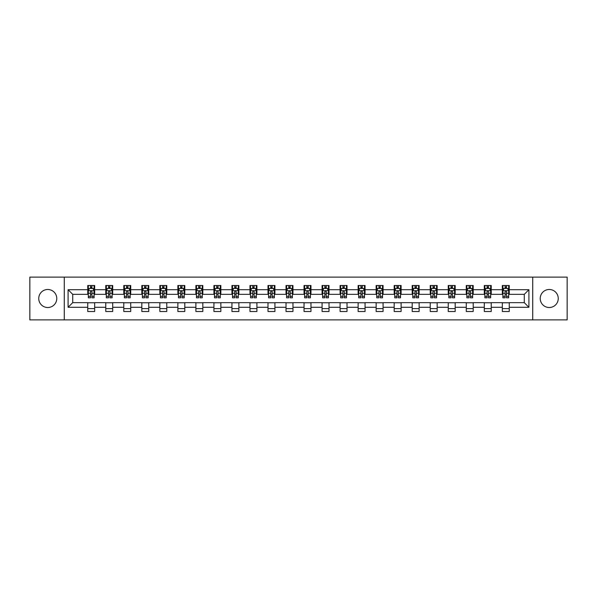 <?xml version="1.0" encoding="UTF-8"?>
<svg xmlns="http://www.w3.org/2000/svg" width="597" height="597" viewBox="0 0 597 597"><rect width="100%" height="100%" fill="white"/><g stroke="black" fill="none" stroke-linecap="round" stroke-linejoin="round"><path stroke-width="0.9" d="M549.24 289.485A9.015 9.015 0 0 0 540.225 298.5A9.015 9.015 0 0 0 549.24 307.515A9.015 9.015 0 0 0 558.255 298.5A9.015 9.015 0 0 0 549.24 289.485M47.76 289.485A9.015 9.015 0 0 0 38.745 298.5A9.015 9.015 0 0 0 47.76 307.515A9.015 9.015 0 0 0 56.775 298.5A9.015 9.015 0 0 0 47.76 289.485M532.718 319.88L567.15 319.88L567.15 277.12L532.718 277.12L532.718 319.88L64.282 319.88L64.282 277.12L29.85 277.12L29.85 319.88L64.282 319.88M532.718 277.12L64.282 277.12M509.263 289.717L509.263 285.5L502.331 285.5L502.331 289.717L491.234 289.717L491.234 285.5L484.301 285.5L484.301 289.717L473.212 289.717L473.212 285.5L466.279 285.5L466.279 289.717L455.183 289.717L455.183 285.5L448.25 285.5L448.25 289.717L437.161 289.717L437.161 285.5L430.228 285.5L430.228 289.717L419.131 289.717L419.131 285.5L412.199 285.5L412.199 289.717L401.109 289.717L401.109 285.5L394.177 285.5L394.177 289.717L383.08 289.717L383.08 285.5L376.147 285.5L376.147 289.717L365.058 289.717L365.058 285.5L358.125 285.5L358.125 289.717L347.029 289.717L347.029 285.5L340.096 285.5L340.096 289.717L329.007 289.717L329.007 285.5L322.074 285.5L322.074 289.717L310.977 289.717L310.977 285.5L304.045 285.5L304.045 289.717L292.955 289.717L292.955 285.5L286.023 285.5L286.023 289.717L274.926 289.717L274.926 285.5L267.993 285.5L267.993 289.717L256.904 289.717L256.904 285.5L249.971 285.5L249.971 289.717L238.875 289.717L238.875 285.5L231.942 285.5L231.942 289.717L220.853 289.717L220.853 285.5L213.92 285.5L213.92 289.717L202.823 289.717L202.823 285.5L195.891 285.5L195.891 289.717L184.801 289.717L184.801 285.5L177.869 285.5L177.869 289.717L166.772 289.717L166.772 285.5L159.839 285.5L159.839 289.717L148.75 289.717L148.75 285.5L141.817 285.5L141.817 289.717L130.721 289.717L130.721 285.5L123.788 285.5L123.788 289.717L112.699 289.717L112.699 285.5L105.766 285.5L105.766 289.717L94.669 289.717L94.669 285.5L87.737 285.5L87.737 289.717L68.095 289.717L68.095 307.283L72.722 302.657L87.737 302.657L87.737 311.5L94.669 311.5L94.669 302.657L105.766 302.657L105.766 311.5L112.699 311.5L112.699 302.657L123.788 302.657L123.788 311.5L130.721 311.5L130.721 302.657L141.817 302.657L141.817 311.5L148.75 311.5L148.75 302.657L159.839 302.657L159.839 311.5L166.772 311.5L166.772 302.657L177.869 302.657L177.869 311.5L184.801 311.5L184.801 302.657L195.891 302.657L195.891 311.5L202.823 311.5L202.823 302.657L213.92 302.657L213.92 311.5L220.853 311.5L220.853 302.657L231.942 302.657L231.942 311.5L238.875 311.5L238.875 302.657L249.971 302.657L249.971 311.5L256.904 311.5L256.904 302.657L267.993 302.657L267.993 311.5L274.926 311.5L274.926 302.657L286.023 302.657L286.023 311.5L292.955 311.5L292.955 302.657L304.045 302.657L304.045 311.5L310.977 311.5L310.977 302.657L322.074 302.657L322.074 311.5L329.007 311.5L329.007 302.657L340.096 302.657L340.096 311.5L347.029 311.5L347.029 302.657L358.125 302.657L358.125 311.5L365.058 311.5L365.058 302.657L376.147 302.657L376.147 311.5L383.08 311.5L383.08 302.657L394.177 302.657L394.177 311.5L401.109 311.5L401.109 302.657L412.199 302.657L412.199 311.5L419.131 311.5L419.131 302.657L430.228 302.657L430.228 311.5L437.161 311.5L437.161 302.657L448.25 302.657L448.25 311.5L455.183 311.5L455.183 302.657L466.279 302.657L466.279 311.5L473.212 311.5L473.212 302.657L484.301 302.657L484.301 311.5L491.234 311.5L491.234 302.657L502.331 302.657L502.331 311.5L509.263 311.5L509.263 302.657L524.278 302.657L524.278 294.343L509.263 294.343L509.263 289.717L528.905 289.717L528.905 307.283L509.263 307.283M502.331 307.283L491.234 307.283M484.301 307.283L473.212 307.283M466.279 307.283L455.183 307.283M448.25 307.283L437.161 307.283M430.228 307.283L419.131 307.283M412.199 307.283L401.109 307.283M394.177 307.283L383.08 307.283M376.147 307.283L365.058 307.283M358.125 307.283L347.029 307.283M340.096 307.283L329.007 307.283M322.074 307.283L310.977 307.283M304.045 307.283L292.955 307.283M286.023 307.283L274.926 307.283M267.993 307.283L256.904 307.283M249.971 307.283L238.875 307.283M231.942 307.283L220.853 307.283M213.92 307.283L202.823 307.283M195.891 307.283L184.801 307.283M177.869 307.283L166.772 307.283M159.839 307.283L148.75 307.283M141.817 307.283L130.721 307.283M123.788 307.283L112.699 307.283M105.766 307.283L94.669 307.283M87.737 307.283L68.095 307.283M502.331 289.717L502.331 294.343L491.234 294.343L491.234 289.717M484.301 289.717L484.301 294.343L473.212 294.343L473.212 289.717M466.279 289.717L466.279 294.343L455.183 294.343L455.183 289.717M448.25 289.717L448.25 294.343L437.161 294.343L437.161 289.717M430.228 289.717L430.228 294.343L419.131 294.343L419.131 289.717M412.199 289.717L412.199 294.343L401.109 294.343L401.109 289.717M394.177 289.717L394.177 294.343L383.08 294.343L383.08 289.717M376.147 289.717L376.147 294.343L365.058 294.343L365.058 289.717M358.125 289.717L358.125 294.343L347.029 294.343L347.029 289.717M340.096 289.717L340.096 294.343L329.007 294.343L329.007 289.717M322.074 289.717L322.074 294.343L310.977 294.343L310.977 289.717M304.045 289.717L304.045 294.343L292.955 294.343L292.955 289.717M286.023 289.717L286.023 294.343L274.926 294.343L274.926 289.717M267.993 289.717L267.993 294.343L256.904 294.343L256.904 289.717M249.971 289.717L249.971 294.343L238.875 294.343L238.875 289.717M231.942 289.717L231.942 294.343L220.853 294.343L220.853 289.717M213.92 289.717L213.92 294.343L202.823 294.343L202.823 289.717M195.891 289.717L195.891 294.343L184.801 294.343L184.801 289.717M177.869 289.717L177.869 294.343L166.772 294.343L166.772 289.717M159.839 289.717L159.839 294.343L148.75 294.343L148.75 289.717M141.817 289.717L141.817 294.343L130.721 294.343L130.721 289.717M123.788 289.717L123.788 294.343L112.699 294.343L112.699 289.717M105.766 289.717L105.766 294.343L94.669 294.343L94.669 289.717M87.737 289.717L87.737 294.343L72.722 294.343L68.095 289.717M72.722 294.343L72.722 302.657M528.905 307.283L524.278 302.657M524.278 294.343L528.905 289.717M87.737 288.388L88.319 288.388M90.513 288.388L91.901 288.388M94.095 288.388L94.669 288.388M87.737 294.224L88.319 294.224M90.513 294.224L91.901 294.224M94.095 294.224L94.669 294.224M87.737 302.776L94.669 302.776M87.737 308.612L94.669 308.612M105.766 302.776L112.699 302.776M105.766 308.612L112.699 308.612M105.766 288.388L106.341 288.388M108.542 288.388L109.923 288.388M112.124 288.388L112.699 288.388M105.766 294.224L106.341 294.224M108.542 294.224L109.923 294.224M112.124 294.224L112.699 294.224M123.788 302.776L130.721 302.776M123.788 308.612L130.721 308.612M123.788 288.388L124.37 288.388M126.564 288.388L127.952 288.388M130.146 288.388L130.721 288.388M123.788 294.224L124.37 294.224M126.564 294.224L127.952 294.224M130.146 294.224L130.721 294.224M141.817 302.776L148.75 302.776M141.817 308.612L148.75 308.612M141.817 288.388L142.392 288.388M144.586 288.388L145.974 288.388M148.168 288.388L148.75 288.388M141.817 294.224L142.392 294.224M144.586 294.224L145.974 294.224M148.168 294.224L148.75 294.224M159.839 302.776L166.772 302.776M159.839 308.612L166.772 308.612M159.839 288.388L160.421 288.388M162.615 288.388L164.003 288.388M166.197 288.388L166.772 288.388M159.839 294.224L160.421 294.224M162.615 294.224L164.003 294.224M166.197 294.224L166.772 294.224M177.869 302.776L184.801 302.776M177.869 308.612L184.801 308.612M177.869 288.388L178.443 288.388M180.637 288.388L182.025 288.388M184.219 288.388L184.801 288.388M177.869 294.224L178.443 294.224M180.637 294.224L182.025 294.224M184.219 294.224L184.801 294.224M195.891 302.776L202.823 302.776M195.891 308.612L202.823 308.612M195.891 288.388L196.473 288.388M198.667 288.388L200.055 288.388M202.249 288.388L202.823 288.388M195.891 294.224L196.473 294.224M198.667 294.224L200.055 294.224M202.249 294.224L202.823 294.224M213.92 302.776L220.853 302.776M213.92 308.612L220.853 308.612M213.92 288.388L214.495 288.388M216.689 288.388L218.077 288.388M220.271 288.388L220.853 288.388M213.92 294.224L214.495 294.224M216.689 294.224L218.077 294.224M220.271 294.224L220.853 294.224M231.942 302.776L238.875 302.776M231.942 308.612L238.875 308.612M231.942 288.388L232.524 288.388M234.718 288.388L236.106 288.388M238.3 288.388L238.875 288.388M231.942 294.224L232.524 294.224M234.718 294.224L236.106 294.224M238.3 294.224L238.875 294.224M249.971 302.776L256.904 302.776M249.971 308.612L256.904 308.612M249.971 288.388L250.546 288.388M252.74 288.388L254.128 288.388M256.322 288.388L256.904 288.388M249.971 294.224L250.546 294.224M252.74 294.224L254.128 294.224M256.322 294.224L256.904 294.224M267.993 302.776L274.926 302.776M267.993 308.612L274.926 308.612M267.993 288.388L268.575 288.388M270.769 288.388L272.157 288.388M274.351 288.388L274.926 288.388M267.993 294.224L268.575 294.224M270.769 294.224L272.157 294.224M274.351 294.224L274.926 294.224M286.023 302.776L292.955 302.776M286.023 308.612L292.955 308.612M286.023 288.388L286.597 288.388M288.791 288.388L290.179 288.388M292.373 288.388L292.955 288.388M286.023 294.224L286.597 294.224M288.791 294.224L290.179 294.224M292.373 294.224L292.955 294.224M304.045 302.776L310.977 302.776M304.045 308.612L310.977 308.612M304.045 288.388L304.627 288.388M306.821 288.388L308.209 288.388M310.403 288.388L310.977 288.388M304.045 294.224L304.627 294.224M306.821 294.224L308.209 294.224M310.403 294.224L310.977 294.224M322.074 302.776L329.007 302.776M322.074 308.612L329.007 308.612M322.074 288.388L322.649 288.388M324.843 288.388L326.231 288.388M328.425 288.388L329.007 288.388M322.074 294.224L322.649 294.224M324.843 294.224L326.231 294.224M328.425 294.224L329.007 294.224M340.096 302.776L347.029 302.776M340.096 308.612L347.029 308.612M340.096 288.388L340.678 288.388M342.872 288.388L344.26 288.388M346.454 288.388L347.029 288.388M340.096 294.224L340.678 294.224M342.872 294.224L344.26 294.224M346.454 294.224L347.029 294.224M358.125 302.776L365.058 302.776M358.125 308.612L365.058 308.612M358.125 288.388L358.7 288.388M360.894 288.388L362.282 288.388M364.476 288.388L365.058 288.388M358.125 294.224L358.7 294.224M360.894 294.224L362.282 294.224M364.476 294.224L365.058 294.224M376.147 302.776L383.08 302.776M376.147 308.612L383.08 308.612M376.147 288.388L376.729 288.388M378.923 288.388L380.311 288.388M382.505 288.388L383.08 288.388M376.147 294.224L376.729 294.224M378.923 294.224L380.311 294.224M382.505 294.224L383.08 294.224M394.177 302.776L401.109 302.776M394.177 308.612L401.109 308.612M394.177 288.388L394.751 288.388M396.945 288.388L398.333 288.388M400.527 288.388L401.109 288.388M394.177 294.224L394.751 294.224M396.945 294.224L398.333 294.224M400.527 294.224L401.109 294.224M412.199 302.776L419.131 302.776M412.199 308.612L419.131 308.612M412.199 288.388L412.781 288.388M414.975 288.388L416.363 288.388M418.557 288.388L419.131 288.388M412.199 294.224L412.781 294.224M414.975 294.224L416.363 294.224M418.557 294.224L419.131 294.224M430.228 302.776L437.161 302.776M430.228 308.612L437.161 308.612M430.228 288.388L430.803 288.388M432.997 288.388L434.385 288.388M436.579 288.388L437.161 288.388M430.228 294.224L430.803 294.224M432.997 294.224L434.385 294.224M436.579 294.224L437.161 294.224M448.25 302.776L455.183 302.776M448.25 308.612L455.183 308.612M448.25 288.388L448.832 288.388M451.026 288.388L452.414 288.388M454.608 288.388L455.183 288.388M448.25 294.224L448.832 294.224M451.026 294.224L452.414 294.224M454.608 294.224L455.183 294.224M466.279 302.776L473.212 302.776M466.279 308.612L473.212 308.612M466.279 288.388L466.854 288.388M469.048 288.388L470.436 288.388M472.63 288.388L473.212 288.388M466.279 294.224L466.854 294.224M469.048 294.224L470.436 294.224M472.63 294.224L473.212 294.224M484.301 302.776L491.234 302.776M484.301 308.612L491.234 308.612M484.301 288.388L484.876 288.388M487.077 288.388L488.458 288.388M490.659 288.388L491.234 288.388M484.301 294.224L484.876 294.224M487.077 294.224L488.458 294.224M490.659 294.224L491.234 294.224M502.331 302.776L509.263 302.776M502.331 308.612L509.263 308.612M502.331 288.388L502.905 288.388M505.099 288.388L506.487 288.388M508.681 288.388L509.263 288.388M502.331 294.224L502.905 294.224M505.099 294.224L506.487 294.224M508.681 294.224L509.263 294.224M91.901 287L90.513 287M94.095 296.358L91.901 296.358L91.901 297.806L94.095 297.806L94.095 290.761L92.938 288.448L89.475 288.448L88.319 290.761L88.319 297.806L90.513 297.806L90.513 296.358L88.319 296.358M88.319 290.761L88.319 285.5M94.095 290.761L94.095 285.5M90.513 288.448L90.513 285.5M91.901 285.5L91.901 288.448M91.901 296.358L91.901 291.627C91.438 290.732 90.975 290.732 90.513 291.627L90.513 296.358M109.923 287L108.542 287M112.124 296.358L109.923 296.358L109.923 297.806L112.124 297.806L112.124 290.761L110.967 288.448L107.497 288.448L106.341 290.761L106.341 297.806L108.542 297.806L108.542 296.358L106.341 296.358M106.341 290.761L106.341 285.5M112.124 290.761L112.124 285.5M108.542 288.448L108.542 285.5M109.923 285.5L109.923 288.448M109.923 296.358L109.923 291.627C109.46 290.732 109.005 290.732 108.542 291.627L108.542 296.358M127.952 287L126.564 287M130.146 296.358L127.952 296.358L127.952 297.806L130.146 297.806L130.146 290.761L128.989 288.448L125.527 288.448L124.37 290.761L124.37 297.806L126.564 297.806L126.564 296.358L124.37 296.358M124.37 290.761L124.37 285.5M130.146 290.761L130.146 285.5M126.564 288.448L126.564 285.5M127.952 285.5L127.952 288.448M127.952 296.358L127.952 291.627C127.489 290.732 127.027 290.732 126.564 291.627L126.564 296.358M145.974 287L144.586 287M148.168 296.358L145.974 296.358L145.974 297.806L148.168 297.806L148.168 290.761L147.019 288.448L143.549 288.448L142.392 290.761L142.392 297.806L144.586 297.806L144.586 296.358L142.392 296.358M142.392 290.761L142.392 285.5M148.168 290.761L148.168 285.5M144.586 288.448L144.586 285.5M145.974 285.5L145.974 288.448M145.974 296.358L145.974 291.627C145.511 290.732 145.056 290.732 144.586 291.627L144.586 296.358M164.003 287L162.615 287M166.197 296.358L164.003 296.358L164.003 297.806L166.197 297.806L166.197 290.761L165.041 288.448L161.578 288.448L160.421 290.761L160.421 297.806L162.615 297.806L162.615 296.358L160.421 296.358M160.421 290.761L160.421 285.5M166.197 290.761L166.197 285.5M162.615 288.448L162.615 285.5M164.003 285.5L164.003 288.448M164.003 296.358L164.003 291.627C163.541 290.732 163.078 290.732 162.615 291.627L162.615 296.358M182.025 287L180.637 287M184.219 296.358L182.025 296.358L182.025 297.806L184.219 297.806L184.219 290.761L183.07 288.448L179.6 288.448L178.443 290.761L178.443 297.806L180.637 297.806L180.637 296.358L178.443 296.358M178.443 290.761L178.443 285.5M184.219 290.761L184.219 285.5M180.637 288.448L180.637 285.5M182.025 285.5L182.025 288.448M182.025 296.358L182.025 291.627C181.563 290.732 181.1 290.732 180.637 291.627L180.637 296.358M200.055 287L198.667 287M202.249 296.358L200.055 296.358L200.055 297.806L202.249 297.806L202.249 290.761L201.092 288.448L197.629 288.448L196.473 290.761L196.473 297.806L198.667 297.806L198.667 296.358L196.473 296.358M196.473 290.761L196.473 285.5M202.249 290.761L202.249 285.5M198.667 288.448L198.667 285.5M200.055 285.5L200.055 288.448M200.055 296.358L200.055 291.627C199.592 290.732 199.129 290.732 198.667 291.627L198.667 296.358M218.077 287L216.689 287M220.271 296.358L218.077 296.358L218.077 297.806L220.271 297.806L220.271 290.761L219.121 288.448L215.651 288.448L214.495 290.761L214.495 297.806L216.689 297.806L216.689 296.358L214.495 296.358M214.495 290.761L214.495 285.5M220.271 290.761L220.271 285.5M216.689 288.448L216.689 285.5M218.077 285.5L218.077 288.448M218.077 296.358L218.077 291.627C217.614 290.732 217.151 290.732 216.689 291.627L216.689 296.358M236.106 287L234.718 287M238.3 296.358L236.106 296.358L236.106 297.806L238.3 297.806L238.3 290.761L237.143 288.448L233.681 288.448L232.524 290.761L232.524 297.806L234.718 297.806L234.718 296.358L232.524 296.358M232.524 290.761L232.524 285.5M238.3 290.761L238.3 285.5M234.718 288.448L234.718 285.5M236.106 285.5L236.106 288.448M236.106 296.358L236.106 291.627C235.643 290.732 235.181 290.732 234.718 291.627L234.718 296.358M254.128 287L252.74 287M256.322 296.358L254.128 296.358L254.128 297.806L256.322 297.806L256.322 290.761L255.173 288.448L251.703 288.448L250.546 290.761L250.546 297.806L252.74 297.806L252.74 296.358L250.546 296.358M250.546 290.761L250.546 285.5M256.322 290.761L256.322 285.5M252.74 288.448L252.74 285.5M254.128 285.5L254.128 288.448M254.128 296.358L254.128 291.627C253.665 290.732 253.203 290.732 252.74 291.627L252.74 296.358M272.157 287L270.769 287M274.351 296.358L272.157 296.358L272.157 297.806L274.351 297.806L274.351 290.761L273.195 288.448L269.732 288.448L268.575 290.761L268.575 297.806L270.769 297.806L270.769 296.358L268.575 296.358M268.575 290.761L268.575 285.5M274.351 290.761L274.351 285.5M270.769 288.448L270.769 285.5M272.157 285.5L272.157 288.448M272.157 296.358L272.157 291.627C271.695 290.732 271.232 290.732 270.769 291.627L270.769 296.358M290.179 287L288.791 287M292.373 296.358L290.179 296.358L290.179 297.806L292.373 297.806L292.373 290.761L291.224 288.448L287.754 288.448L286.597 290.761L286.597 297.806L288.791 297.806L288.791 296.358L286.597 296.358M286.597 290.761L286.597 285.5M292.373 290.761L292.373 285.5M288.791 288.448L288.791 285.5M290.179 285.5L290.179 288.448M290.179 296.358L290.179 291.627C289.717 290.732 289.254 290.732 288.791 291.627L288.791 296.358M308.209 287L306.821 287M310.403 296.358L308.209 296.358L308.209 297.806L310.403 297.806L310.403 290.761L309.246 288.448L305.776 288.448L304.627 290.761L304.627 297.806L306.821 297.806L306.821 296.358L304.627 296.358M304.627 290.761L304.627 285.5M310.403 290.761L310.403 285.5M306.821 288.448L306.821 285.5M308.209 285.5L308.209 288.448M308.209 296.358L308.209 291.627C307.746 290.732 307.283 290.732 306.821 291.627L306.821 296.358M326.231 287L324.843 287M328.425 296.358L326.231 296.358L326.231 297.806L328.425 297.806L328.425 290.761L327.268 288.448L323.805 288.448L322.649 290.761L322.649 297.806L324.843 297.806L324.843 296.358L322.649 296.358M322.649 290.761L322.649 285.5M328.425 290.761L328.425 285.5M324.843 288.448L324.843 285.5M326.231 285.5L326.231 288.448M326.231 296.358L326.231 291.627C325.768 290.732 325.305 290.732 324.843 291.627L324.843 296.358M344.26 287L342.872 287M346.454 296.358L344.26 296.358L344.26 297.806L346.454 297.806L346.454 290.761L345.297 288.448L341.827 288.448L340.678 290.761L340.678 297.806L342.872 297.806L342.872 296.358L340.678 296.358M340.678 290.761L340.678 285.5M346.454 290.761L346.454 285.5M342.872 288.448L342.872 285.5M344.26 285.5L344.26 288.448M344.26 296.358L344.26 291.627C343.797 290.732 343.335 290.732 342.872 291.627L342.872 296.358M362.282 287L360.894 287M364.476 296.358L362.282 296.358L362.282 297.806L364.476 297.806L364.476 290.761L363.319 288.448L359.857 288.448L358.7 290.761L358.7 297.806L360.894 297.806L360.894 296.358L358.7 296.358M358.7 290.761L358.7 285.5M364.476 290.761L364.476 285.5M360.894 288.448L360.894 285.5M362.282 285.5L362.282 288.448M362.282 296.358L362.282 291.627C361.819 290.732 361.357 290.732 360.894 291.627L360.894 296.358M380.311 287L378.923 287M382.505 296.358L380.311 296.358L380.311 297.806L382.505 297.806L382.505 290.761L381.349 288.448L377.879 288.448L376.729 290.761L376.729 297.806L378.923 297.806L378.923 296.358L376.729 296.358M376.729 290.761L376.729 285.5M382.505 290.761L382.505 285.5M378.923 288.448L378.923 285.5M380.311 285.5L380.311 288.448M380.311 296.358L380.311 291.627C379.849 290.732 379.386 290.732 378.923 291.627L378.923 296.358M398.333 287L396.945 287M400.527 296.358L398.333 296.358L398.333 297.806L400.527 297.806L400.527 290.761L399.371 288.448L395.908 288.448L394.751 290.761L394.751 297.806L396.945 297.806L396.945 296.358L394.751 296.358M394.751 290.761L394.751 285.5M400.527 290.761L400.527 285.5M396.945 288.448L396.945 285.5M398.333 285.5L398.333 288.448M398.333 296.358L398.333 291.627C397.871 290.732 397.408 290.732 396.945 291.627L396.945 296.358M416.363 287L414.975 287M418.557 296.358L416.363 296.358L416.363 297.806L418.557 297.806L418.557 290.761L417.4 288.448L413.93 288.448L412.781 290.761L412.781 297.806L414.975 297.806L414.975 296.358L412.781 296.358M412.781 290.761L412.781 285.5M418.557 290.761L418.557 285.5M414.975 288.448L414.975 285.5M416.363 285.5L416.363 288.448M416.363 296.358L416.363 291.627C415.9 290.732 415.437 290.732 414.975 291.627L414.975 296.358M434.385 287L432.997 287M436.579 296.358L434.385 296.358L434.385 297.806L436.579 297.806L436.579 290.761L435.422 288.448L431.959 288.448L430.803 290.761L430.803 297.806L432.997 297.806L432.997 296.358L430.803 296.358M430.803 290.761L430.803 285.5M436.579 290.761L436.579 285.5M432.997 288.448L432.997 285.5M434.385 285.5L434.385 288.448M434.385 296.358L434.385 291.627C433.922 290.732 433.459 290.732 432.997 291.627L432.997 296.358M452.414 287L451.026 287M454.608 296.358L452.414 296.358L452.414 297.806L454.608 297.806L454.608 290.761L453.451 288.448L449.981 288.448L448.832 290.761L448.832 297.806L451.026 297.806L451.026 296.358L448.832 296.358M448.832 290.761L448.832 285.5M454.608 290.761L454.608 285.5M451.026 288.448L451.026 285.5M452.414 285.5L452.414 288.448M452.414 296.358L452.414 291.627C451.951 290.732 451.489 290.732 451.026 291.627L451.026 296.358M470.436 287L469.048 287M472.63 296.358L470.436 296.358L470.436 297.806L472.63 297.806L472.63 290.761L471.473 288.448L468.011 288.448L466.854 290.761L466.854 297.806L469.048 297.806L469.048 296.358L466.854 296.358M466.854 290.761L466.854 285.5M472.63 290.761L472.63 285.5M469.048 288.448L469.048 285.5M470.436 285.5L470.436 288.448M470.436 296.358L470.436 291.627C469.973 290.732 469.511 290.732 469.048 291.627L469.048 296.358M488.458 287L487.077 287M490.659 296.358L488.458 296.358L488.458 297.806L490.659 297.806L490.659 290.761L489.503 288.448L486.033 288.448L484.876 290.761L484.876 297.806L487.077 297.806L487.077 296.358L484.876 296.358M484.876 290.761L484.876 285.5M490.659 290.761L490.659 285.5M487.077 288.448L487.077 285.5M488.458 285.5L488.458 288.448M488.458 296.358L488.458 291.627C488.003 290.732 487.54 290.732 487.077 291.627L487.077 296.358M506.487 287L505.099 287M508.681 296.358L506.487 296.358L506.487 297.806L508.681 297.806L508.681 290.761L507.525 288.448L504.062 288.448L502.905 290.761L502.905 297.806L505.099 297.806L505.099 296.358L502.905 296.358M502.905 290.761L502.905 285.5M508.681 290.761L508.681 285.5M505.099 288.448L505.099 285.5M506.487 285.5L506.487 288.448M506.487 296.358L506.487 291.627C506.025 290.732 505.562 290.732 505.099 291.627L505.099 296.358M94.065 290.702L88.349 290.702M88.319 288.582L89.401 288.582M93.005 288.582L94.095 288.582M90.513 293.261L88.319 293.261M94.095 293.261L91.901 293.261M91.901 287.739L90.513 287.739M112.094 290.702L106.37 290.702M106.341 288.582L107.43 288.582M111.035 288.582L112.124 288.582M108.542 293.261L106.341 293.261M112.124 293.261L109.923 293.261M109.923 287.739L108.542 287.739M130.116 290.702L124.4 290.702M124.37 288.582L125.452 288.582M129.056 288.582L130.146 288.582M126.564 293.261L124.37 293.261M130.146 293.261L127.952 293.261M127.952 287.739L126.564 287.739M148.146 290.702L142.422 290.702M142.392 288.582L143.481 288.582M147.086 288.582L148.168 288.582M144.586 293.261L142.392 293.261M148.168 293.261L145.974 293.261M145.974 287.739L144.586 287.739M166.167 290.702L160.451 290.702M160.421 288.582L161.503 288.582M165.108 288.582L166.197 288.582M162.615 293.261L160.421 293.261M166.197 293.261L164.003 293.261M164.003 287.739L162.615 287.739M184.197 290.702L178.473 290.702M178.443 288.582L179.533 288.582M183.137 288.582L184.219 288.582M180.637 293.261L178.443 293.261M184.219 293.261L182.025 293.261M182.025 287.739L180.637 287.739M202.219 290.702L196.503 290.702M196.473 288.582L197.555 288.582M201.159 288.582L202.249 288.582M198.667 293.261L196.473 293.261M202.249 293.261L200.055 293.261M200.055 287.739L198.667 287.739M220.248 290.702L214.524 290.702M214.495 288.582L215.584 288.582M219.189 288.582L220.271 288.582M216.689 293.261L214.495 293.261M220.271 293.261L218.077 293.261M218.077 287.739L216.689 287.739M238.27 290.702L232.554 290.702M232.524 288.582L233.606 288.582M237.21 288.582L238.3 288.582M234.718 293.261L232.524 293.261M238.3 293.261L236.106 293.261M236.106 287.739L234.718 287.739M256.3 290.702L250.576 290.702M250.546 288.582L251.635 288.582M255.24 288.582L256.322 288.582M252.74 293.261L250.546 293.261M256.322 293.261L254.128 293.261M254.128 287.739L252.74 287.739M274.322 290.702L268.605 290.702M268.575 288.582L269.657 288.582M273.262 288.582L274.351 288.582M270.769 293.261L268.575 293.261M274.351 293.261L272.157 293.261M272.157 287.739L270.769 287.739M292.343 290.702L286.627 290.702M286.597 288.582L287.687 288.582M291.291 288.582L292.373 288.582M288.791 293.261L286.597 293.261M292.373 293.261L290.179 293.261M290.179 287.739L288.791 287.739M310.373 290.702L304.657 290.702M304.627 288.582L305.709 288.582M309.313 288.582L310.403 288.582M306.821 293.261L304.627 293.261M310.403 293.261L308.209 293.261M308.209 287.739L306.821 287.739M328.395 290.702L322.678 290.702M322.649 288.582L323.738 288.582M327.343 288.582L328.425 288.582M324.843 293.261L322.649 293.261M328.425 293.261L326.231 293.261M326.231 287.739L324.843 287.739M346.424 290.702L340.7 290.702M340.678 288.582L341.76 288.582M345.365 288.582L346.454 288.582M342.872 293.261L340.678 293.261M346.454 293.261L344.26 293.261M344.26 287.739L342.872 287.739M364.446 290.702L358.73 290.702M358.7 288.582L359.79 288.582M363.394 288.582L364.476 288.582M360.894 293.261L358.7 293.261M364.476 293.261L362.282 293.261M362.282 287.739L360.894 287.739M382.476 290.702L376.752 290.702M376.729 288.582L377.811 288.582M381.416 288.582L382.505 288.582M378.923 293.261L376.729 293.261M382.505 293.261L380.311 293.261M380.311 287.739L378.923 287.739M400.497 290.702L394.781 290.702M394.751 288.582L395.841 288.582M399.445 288.582L400.527 288.582M396.945 293.261L394.751 293.261M400.527 293.261L398.333 293.261M398.333 287.739L396.945 287.739M418.527 290.702L412.803 290.702M412.781 288.582L413.863 288.582M417.467 288.582L418.557 288.582M414.975 293.261L412.781 293.261M418.557 293.261L416.363 293.261M416.363 287.739L414.975 287.739M436.549 290.702L430.833 290.702M430.803 288.582L431.892 288.582M435.497 288.582L436.579 288.582M432.997 293.261L430.803 293.261M436.579 293.261L434.385 293.261M434.385 287.739L432.997 287.739M454.578 290.702L448.854 290.702M448.832 288.582L449.914 288.582M453.519 288.582L454.608 288.582M451.026 293.261L448.832 293.261M454.608 293.261L452.414 293.261M452.414 287.739L451.026 287.739M472.6 290.702L466.884 290.702M466.854 288.582L467.944 288.582M471.548 288.582L472.63 288.582M469.048 293.261L466.854 293.261M472.63 293.261L470.436 293.261M470.436 287.739L469.048 287.739M490.63 290.702L484.906 290.702M484.876 288.582L485.965 288.582M489.57 288.582L490.659 288.582M487.077 293.261L484.876 293.261M490.659 293.261L488.458 293.261M488.458 287.739L487.077 287.739M508.651 290.702L502.935 290.702M502.905 288.582L503.995 288.582M507.599 288.582L508.681 288.582M505.099 293.261L502.905 293.261M508.681 293.261L506.487 293.261M506.487 287.739L505.099 287.739"/></g></svg>
